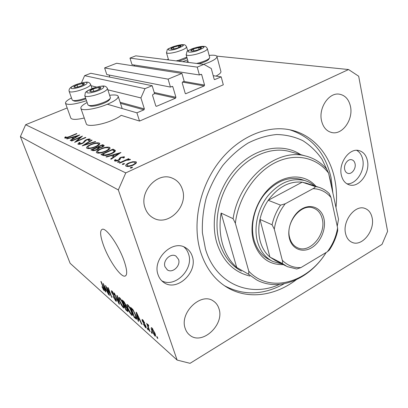 <?xml version="1.0" encoding="UTF-8"?>
<svg xmlns="http://www.w3.org/2000/svg" width="408" height="408" viewBox="0 0 408 408"><rect width="100%" height="100%" fill="white"/><g stroke="black" fill="none" stroke-linecap="round" stroke-linejoin="round"><path stroke-width="0.61" d="M136.904 112.827L139.536 121.069L223.304 84.803L221.202 76.872L214.618 79.611L214.149 79.167L211.288 68.544L203.903 64.362L197.227 67.116L199.4 74.96L201.215 74.266L201.705 74.72L204.551 85.053L204.168 85.935L185.676 93.753L185.212 93.315L182.208 82.89L182.6 81.988L184.197 81.319L181.937 73.42L168.091 79.132L170.442 87.082L172.36 86.363L172.849 86.812L175.924 97.282L175.532 98.185L156.585 106.289L155.785 105.891L152.536 95.324L152.939 94.406L154.601 93.707L152.153 85.7L144.978 88.663L140.918 97.925L144.366 108.895L143.963 109.818L136.904 112.827L107.391 104.249M86.246 123.644L86.379 124.027C87.455 126.959 101.526 124.981 112.394 120.253C116.249 118.601 119.177 116.963 121.181 115.337L139.536 121.069M91.086 85.741L96.635 87.098M107.891 89.852L140.918 97.925M152.153 85.7L90.816 73.267L84.614 75.669L144.978 88.663M84.614 75.669L81.406 82.957M109.12 75.026L109.808 77.117M168.091 79.132L104.611 67.922L106.799 74.572L170.442 87.082M104.611 67.922L116.637 63.26L181.937 73.42M134.217 65.005L134.543 66.05M203.903 64.362L135.803 55.835L129.968 58.099L132.029 64.673L199.4 74.96M129.968 58.099L197.227 67.116M213.211 75.679L221.202 76.872M168.351 59.16L167.122 59.757M182.646 61.7L187.609 59.905M217.015 56.783L220.815 71.16C221.411 72.405 219.82 74.052 216.041 76.102M209.177 55.422C213.527 54.963 216.092 55.248 216.883 56.284C217.495 57.803 214.771 59.864 208.712 62.465L203.612 64.326M84.267 118.014C76.638 119.753 72.17 119.809 70.854 118.187L70.747 117.886M86.501 100.705C75.016 104.407 68.039 105.315 65.561 103.428C65.061 102.112 67.039 100.286 71.492 97.946M87.123 102.5C82.416 105.019 80.351 107.018 80.927 108.492C81.916 111.19 96.069 109.028 107.08 104.377C115.071 100.919 118.754 98.17 118.121 96.13C117.259 94.937 114.449 94.651 109.691 95.278M103.489 245.3C108.661 259.84 120.437 277.083 124.853 276.155C127.541 275.395 127.271 270.244 124.047 260.702C118.835 245.616 106.539 227.95 102.439 229.23C99.72 230.255 100.072 235.61 103.489 245.3M164.985 266.755L167.367 269.897C172.538 273.625 180.933 265.685 178.541 259.411L175.965 256.102C170.799 252.608 162.557 260.544 164.985 266.755M344.673 169.407C345.173 171.559 346.275 172.885 347.983 173.38C351.798 174.553 356.199 168.565 355.072 163.776C354.572 161.558 353.435 160.211 351.66 159.732C347.866 158.651 343.516 164.654 344.673 169.407M367.445 160.818C370.204 172.951 359.045 188.027 349.426 184.906C345.275 183.636 342.577 180.351 341.328 175.047C338.385 163.139 349.233 147.971 358.709 150.516C363.293 151.674 366.205 155.111 367.445 160.818M356.638 150.322C359.81 152.138 361.85 155.234 362.758 159.61C365.242 170.641 356.138 184.645 346.902 183.809M158.12 274.854C159.248 278.093 161.119 280.617 163.741 282.428C176.751 292.255 198.181 272.182 192.26 256.255C191.01 252.389 188.726 249.512 185.411 247.625C172.441 239.261 151.96 259.33 158.12 274.854M161.741 280.77C175.037 288.374 194.111 268.969 188.547 253.99C187.624 251.109 186.074 248.747 183.901 246.906M335.993 207.519C337.023 197.569 336.564 187.96 334.626 178.699C329.47 153.714 312.319 133.967 289.119 129.662C265.511 125.113 236.875 137.843 217.918 163.399C198.976 188.929 192.153 224.681 200.542 251.746C205.831 268.082 214.761 280.01 227.333 287.538C248.008 299.87 274.992 295.943 296.116 279.857M185.263 328.598C186.191 331.342 187.711 333.535 189.807 335.177C202.123 345.724 224.813 324.6 218.938 308.621C217.908 305.337 216.061 302.818 213.404 301.063C201.113 291.776 179.097 312.91 185.263 328.598M345.556 233.534C346.621 238.099 348.901 241.082 352.4 242.49C362.222 246.779 375.115 230.428 372.127 217.775C371.066 212.818 368.582 209.671 364.681 208.325C354.98 204.627 342.358 221.08 345.556 233.534M321.535 120.758C323.187 127.449 326.701 131.396 332.061 132.595C342.572 134.971 353.425 119.416 350.477 106.452C348.825 99.231 345.025 95.12 339.079 94.131C328.787 92.473 318.393 108.115 321.535 120.758M145.085 207.937C146.701 212.583 149.527 215.98 153.551 218.122C168.331 226.629 188.45 206.275 182.422 189.49C180.632 183.962 177.2 180.163 172.13 178.092C157.554 171.472 138.842 191.78 145.085 207.937M190.057 363.324L382.036 244.372L387.6 231.321L358.678 76.225L348.549 69.538L125.771 172.895L118.325 189.929L177.123 360.07L190.057 363.324M80.468 137.287L71.696 141.025L71.313 140.852L82.452 136.099L76.648 141.168L85.476 137.389L85.879 137.557L74.633 142.377L80.468 137.287L80.636 137.756M82.457 143.473C80.442 144.259 78.979 144.509 78.066 144.218L77.841 144.034L79.198 142.525L80.157 142.448L79.239 143.713L82.064 143.279L83.023 142.724L84.813 140.587L86.277 139.735C87.995 139.057 89.25 138.842 90.046 139.087L90.255 139.25L89.362 140.439L88.291 140.576L88.842 139.567L86.736 139.888L82.457 143.473M82.217 145.87L91.652 140.02L92.101 140.209L84.64 144.794L95.268 141.561L95.732 141.76L82.217 145.87M87.032 148.354L86.573 147.971C86.353 147.028 87.694 145.896 90.596 144.575C94.421 143.024 97.303 142.499 99.241 142.999L99.761 143.402C100.021 144.33 98.68 145.462 95.747 146.804C91.826 148.39 88.924 148.905 87.032 148.354M96.88 152.893L96.375 152.475C96.13 151.475 97.481 150.297 100.439 148.93C104.372 147.324 107.36 146.783 109.415 147.324L109.992 147.767C110.272 148.747 108.921 149.93 105.937 151.312C101.903 152.964 98.884 153.49 96.88 152.893M105.988 156.805L120.952 152.5L111.19 159.196L110.644 158.947L113.806 156.784L111.297 155.657L106.513 157.049L105.988 156.805M130.234 168.116L130.8 167.372L132.518 167.198L131.845 167.851L130.234 168.116M209.151 55.335L209.574 55.381M216.75 56.11L348.549 69.538M67.182 107.947L25.648 124.726L125.771 172.895M128.719 162.976L132.651 161.731L135.925 161.777L136.44 162.185L136.124 163.246L133.401 165.072C130.264 166.393 127.862 166.785 126.184 166.25L125.689 165.847C125.47 165.011 126.48 164.057 128.719 162.976L128.867 163.419M122.308 164.465L122.879 163.751L124.547 163.572L123.879 164.205L122.308 164.465M119.773 163.149L119.248 162.909L128.505 158.697L129.04 158.926L127.684 159.548L130.417 159.441L129.152 159.992L126.179 160.319L119.773 163.149M117.555 162.277L118.126 161.573L119.763 161.395L119.095 162.017L117.555 162.277M120.839 157.335L124.297 156.723L124.093 157.789L122.956 157.988L123.18 157.228L121.4 157.544L120.717 157.983L119.85 159.599L118.626 160.334C116.912 161.048 115.617 161.262 114.735 160.976L114.449 160.737L114.791 159.87L115.979 159.64L115.841 160.456L118.06 160.12L118.794 159.661L119.626 158.054L120.839 157.335L120.982 157.769M111.272 153.816C107.228 155.524 104.331 155.999 102.576 155.239L100.949 154.489L113.031 149.124L115.413 150.521C115.418 151.485 114.041 152.587 111.272 153.816M92.177 150.45L90.851 149.843L102.617 144.687L104.152 145.503C104.275 145.936 103.657 146.462 102.306 147.079L99.205 147.931C99.328 148.42 98.639 149.007 97.145 149.69C94.829 150.603 93.177 150.858 92.177 150.45M66.693 138.725L79.769 134.956L70.661 140.551L70.247 140.362L73.19 138.552L71.273 137.695L67.096 138.909L66.693 138.725M65.867 137.598L69.268 136.654L76.536 133.579L76.918 133.742L69.528 136.869C67.437 137.853 65.836 138.251 64.719 138.067L65.005 137.083L66.065 136.823L65.759 137.409L66.045 138.088M106.692 287.803L109.533 295.377L109.074 294.964L105.504 285.452L110.731 295.157L107.87 287.518L108.339 287.926L111.919 297.509L106.916 287.686M116.168 299.508L116.362 301.364L115.75 301.012L113.006 296.397L115.372 299.926L115.796 300.171L115.699 299.105L111.634 292.505L111.44 290.72L111.971 291.016L114.475 295.168L112.409 292.164L112.011 291.939L112.118 292.949L116.168 299.508M117.361 295.805L119.493 304.271L118.983 303.817L113.97 292.842L114.469 293.275L118.789 302.884L116.851 295.356L117.361 295.805M123.298 307.754L121.309 304.955L119.585 301.165C118.733 298.972 118.524 297.692 118.968 297.325L119.569 297.646C121.074 299.309 122.339 301.568 123.369 304.424L124.175 307.53L123.935 308.101L123.298 307.754L124.165 307.275M131.554 315.134L129.489 312.232L127.724 308.356C126.868 306.138 126.674 304.847 127.138 304.475L127.786 304.817C129.356 306.551 130.662 308.876 131.702 311.788L132.498 314.94L132.238 315.501L131.554 315.134L132.483 314.609M138.011 318.755L138.654 321.382L138.077 320.872L136.068 312.13L136.609 312.605L142.04 324.411L141.454 323.891L139.883 320.413L138.011 318.755L138.572 318.434M157.299 337.003L157.835 338.518L157.223 337.972L156.687 336.457L157.299 337.003M25.648 124.726L20.4 136.604L118.325 189.929M20.4 136.604L70.115 263.282L177.123 360.07M154.989 333.29C155.626 334.958 155.764 335.937 155.397 336.228L154.8 335.901L151.776 330.495C151.149 328.858 151.021 327.899 151.394 327.619L151.97 327.925L154.989 333.29M151.705 332.025L152.24 333.52L151.643 332.989L151.113 331.495L151.705 332.025M148.537 327.532L149.945 331.475L149.359 330.949L146.64 323.34L147.66 325.074L147.686 324.233L148.573 325.227L148.742 326.13L148.114 325.548L148.089 326.069L148.537 327.532M147.732 328.486L148.262 329.97L147.681 329.45L147.15 327.966L147.732 328.486M145.988 326.375L146.115 327.94L145.498 327.593L143.269 323.967L145.156 326.553L145.518 326.767L145.477 326.048L142.183 320.8L142.091 319.433L142.673 319.76L144.758 323.08L143.081 320.861L142.683 320.617L142.698 321.152L145.988 326.375M135.869 315.425C136.665 317.48 136.889 318.76 136.553 319.255L134.206 317.414L130.519 307.29L132.875 309.473L135.869 315.425M127.781 309.708L128.056 311.717L125.822 309.922L122.171 300.002L123.695 301.334L125.985 305.046L126.194 306.653L127.781 309.708M105.106 289.558L105.784 292.026L105.315 291.603L103.148 283.397L108.553 294.5L106.631 290.909L105.106 289.558L105.621 289.277M103.938 290.455L101.918 286.727L103.545 289.384L103.724 289.073L100.873 281.408L101.317 281.8L103.729 288.196L104.275 290.649L103.938 290.455L104.372 290.226M157.57 337.768L157.223 337.972M155.601 335.432L154.8 335.901M152.128 330.291L151.776 330.495M152.347 329.016L152.036 328.858L152.373 331.021L154.734 334.983L154.408 332.826L152.347 329.016L152.735 328.792M154.744 332.627L154.408 332.826M151.98 332.795L151.643 332.989M149.69 330.755L149.359 330.949M148.237 324.743L147.66 325.074M148.619 325.451L148.298 325.64M148.012 329.261L147.681 329.45M146.227 327.17L145.498 327.593M145.794 325.87L145.477 326.048M145.421 325.069L145.105 325.247M143.147 320.249L142.183 320.8M144.529 322.534L144.233 322.708M143.458 320.642L143.081 320.861M138.475 320.647L138.077 320.872M141.729 323.733L141.454 323.891M137.185 315.175L137.761 317.72L139.266 319.046L136.726 313.441L137.185 315.175M136.695 318.24L135.736 318.781M134.752 317.103L134.206 317.414M131.488 308.948L134.314 316.715L135.93 317.97L135.318 314.925L133.212 310.595L131.488 308.948L132.059 308.632M132.875 309.478L132.401 309.749M133.533 310.411L133.212 310.595M135.619 314.757L135.318 314.925M136.399 317.006L136.012 317.225M129.744 312.089L129.489 312.232M128.025 308.188L127.724 308.356M128.224 306L127.724 305.74C127.398 306.077 127.571 307.107 128.255 308.836L131.126 313.961L131.616 314.226C131.963 313.946 131.809 312.962 131.162 311.284L130.106 308.805L128.224 306L128.642 305.77M130.366 308.657L130.106 308.805M131.453 311.12L131.162 311.284M126.358 309.626L125.822 309.922M123.109 301.614L124.205 304.592L125.654 305.75L125.526 304.756L123.109 301.614L123.665 301.308M125.807 304.603L125.526 304.756M124.629 305.75L125.909 309.223L127.429 310.452L127.265 309.254L125.577 306.587L124.629 305.75L125.179 305.449M127.546 309.101L127.265 309.254M119.865 301.007L119.585 301.165M120.003 298.804L119.539 298.564C119.228 298.891 119.411 299.911 120.085 301.619L122.874 306.607L123.328 306.852C123.655 306.576 123.497 305.607 122.849 303.95L121.814 301.522L120.003 298.804L120.406 298.585M123.129 303.792L122.849 303.95M119.33 303.629L118.983 303.817M119.1 302.716L118.789 302.884M116.494 300.604L115.75 301.012M115.954 298.967L115.699 299.105M111.935 292.342L111.634 292.505M114.301 294.724L114.041 294.867M112.802 291.955L112.409 292.164M109.329 294.826L109.074 294.964M110.991 295.015L110.731 295.157M111.695 296.907L111.42 297.06M105.621 291.44L105.315 291.603M104.213 286.197L104.841 288.589L106.065 289.675L103.739 284.58L104.213 286.197M103.28 289.063L103.02 289.201M103.999 288.93L103.724 289.073M186.41 62.174L188.022 61.373M131.044 168.116L130.8 167.372M132.498 167.377L132.411 167.107M132.804 162.19L132.651 161.731M136.323 162.981L135.925 161.777M132.829 164.822C134.564 163.98 135.334 163.241 135.14 162.598L134.778 162.302C133.452 161.93 131.616 162.236 129.26 163.226C127.536 164.057 126.776 164.786 126.985 165.419L127.347 165.714C128.622 166.122 130.448 165.821 132.829 164.822L132.977 165.26M127.612 166.515L127.347 165.714M123.119 164.455L122.879 163.751M128.642 159.11L128.505 158.697M127.786 159.844L127.684 159.548M130.397 159.681L130.279 159.324M118.361 162.262L118.126 161.573M124.476 157.248L124.297 156.723M115.209 161.099L114.791 159.87M116.051 161.078L115.841 160.456M118.198 160.517L118.06 160.12M118.968 160.171L118.794 159.661M119.432 159.911L119.1 158.947M120.069 159.37L119.626 158.054M113.98 157.284L113.806 156.784M114.811 156.096L118.524 153.551L112.827 155.208L114.811 156.096L114.985 156.596M118.692 154.046L118.524 153.551M113.281 156.55L112.827 155.208M113.48 150.45L113.031 149.124M112.282 149.879L102.668 154.148L105.101 154.979L110.787 153.602C113.082 152.566 114.148 151.669 113.99 150.909L112.282 149.879M103.117 155.443L102.668 154.148M114.388 152.077L114.016 150.986M110.915 153.974L110.787 153.602M105.31 155.586L105.101 154.979M100.562 149.287L100.439 148.93M109.864 148.639L109.415 147.324M105.468 151.103C107.901 149.96 108.962 148.996 108.65 148.211L108.222 147.869C106.564 147.405 104.127 147.829 100.898 149.129C98.517 150.241 97.441 151.195 97.675 151.99L98.099 152.342C99.7 152.857 102.158 152.444 105.468 151.103L105.59 151.465M98.389 153.168L98.099 152.342M103.27 146.584L102.617 144.687M102.484 145.671L101.867 145.406L98.109 147.053L98.41 147.186C98.945 147.609 100.082 147.507 101.827 146.89L102.862 145.942L102.484 145.671M101.944 147.232L101.827 146.89M98.909 148.629L98.41 147.186M98.716 148.803L98.109 147.053M97.196 147.716L92.509 149.512L93.136 149.797C93.687 150.236 94.875 150.134 96.696 149.491L97.991 148.191L97.196 147.716M96.813 149.833L96.696 149.491M93.437 150.644L93.136 149.797M92.902 150.629L92.509 149.512M90.714 144.901L90.596 144.575M99.654 144.182L99.241 142.999M95.309 146.61C97.701 145.503 98.751 144.58 98.471 143.835L98.078 143.524C96.517 143.091 94.166 143.504 91.03 144.764C88.689 145.834 87.623 146.747 87.832 147.502L88.22 147.824C89.729 148.303 92.091 147.895 95.309 146.61L95.426 146.941M88.495 148.604L88.22 147.824M91.79 140.403L91.652 140.02M84.747 145.1L84.64 144.794M95.375 141.867L95.268 141.561M79.387 143.045L79.198 142.525M79.453 144.304L79.239 143.713M82.171 143.591L82.064 143.279M83.166 143.126L83.023 142.724M85.088 141.362L84.813 140.587M86.394 140.051L86.277 139.735M90.224 139.597L90.046 139.087M76.755 141.469L76.648 141.168M85.578 137.685L85.476 137.389M73.323 138.914L73.19 138.552M74.129 137.981L77.591 135.854L72.614 137.302L74.256 138.338M77.724 136.211L77.591 135.854M73.042 138.485L72.614 137.302M76.638 133.86L76.536 133.579M65.402 138.164L65.005 137.083M78.336 86.868L81.131 85.935L84.425 83.982C84.614 83.482 83.931 83.324 82.365 83.523L77.056 84.986C75.205 85.731 74.098 86.384 73.736 86.935L74.95 87.496L78.336 86.868M85.869 98.879L81.957 100.144C77.948 101.199 75.281 101.47 73.96 100.965L72.66 100.358M72.16 99.838L72.599 100.332C74.057 100.888 77.01 100.582 81.462 99.414L85.593 98.088M82.855 85.155L84.425 83.982L82.365 83.523L77.056 84.986L73.736 86.935L75.602 87.439M82.921 85.124L82.365 83.523M77.765 87.021L77.056 84.986M175.863 48.527L178.408 47.68L180.917 46.078C180.831 45.706 179.984 45.645 178.367 45.885L173.349 47.277C171.737 47.93 170.891 48.46 170.809 48.878L171.906 49.225L175.863 48.527M187.017 57.803C185.227 58.946 182.616 60.007 179.183 60.976L178.444 61.175M176.169 60.889L178.908 60.221L186.839 57.166M179.535 47.185L180.917 46.078L178.367 45.885L173.349 47.277L170.809 48.878L171.906 49.225M178.832 47.507L178.367 45.885M173.844 48.996L173.349 47.277M196.253 50.419L198.91 49.526L200.838 48.557L201.424 47.828C201.282 47.435 200.338 47.364 198.609 47.619L193.31 49.082C191.643 49.771 190.796 50.332 190.766 50.776L192.056 51.153L196.253 50.419M209.36 58.293L208.972 58.951C208.228 60.404 205.153 61.929 199.731 63.536L198.951 63.74M196.579 63.444L199.486 62.74C205.499 60.96 208.911 59.272 209.732 57.666L207.427 48.909M199.818 49.128L201.424 47.828L198.609 47.619L193.31 49.082L190.766 50.776L192.056 51.153M199.109 49.45L198.609 47.619M193.831 50.964L193.31 49.082M94.62 91.091L97.558 90.102L100.934 88.011C101.082 87.465 100.317 87.292 98.639 87.496L93.019 89.041C91.086 89.837 89.954 90.53 89.617 91.122L91.091 91.739L94.62 91.091M110.119 98.598L109.732 99.317C108.671 101.235 104.907 103.168 98.435 105.121C94.166 106.238 91.295 106.508 89.816 105.937L88.465 105.305M87.873 104.672L88.393 105.274C90.025 105.901 93.208 105.601 97.946 104.361C105.131 102.194 109.303 100.052 110.471 97.94L107.493 88.658M99.022 89.444L100.934 88.011L98.639 87.496L93.019 89.041L89.617 91.122L91.861 91.672M99.256 89.327L98.639 87.496M93.789 91.305L93.019 89.041M283.341 264.619C268.673 264.96 258.728 257.173 253.516 241.256C248.513 223.278 256.331 199.16 271.366 186.446C286.365 173.614 305.561 174.109 315.97 186.354M302.96 179.959L300.966 179.306C287.813 176.343 275.579 181.438 264.262 194.596C254.235 207.335 250.114 225.649 253.975 239.797C256.744 249.359 261.916 256.005 269.489 259.728M331.73 187.746L330.572 180.907L328.838 174.318M328.149 172.232L322.085 159.39C316.812 151.756 310.406 145.523 302.869 140.689C294.785 136.797 286.049 134.742 276.66 134.523C267.072 135.43 257.519 138.286 248.013 143.091C238.746 148.971 230.306 156.478 222.686 165.602C215.756 175.481 210.283 186.221 206.275 197.819C203.24 209.63 201.95 221.309 202.409 232.856L205.469 249.064C215.679 284.004 250.048 297.932 279.48 284.407M289.649 129.764C311.564 136.879 325.36 152.821 331.041 177.597L332.918 193.254M233.101 218.683L235.36 223.268C238.328 197.809 254.878 172.885 275.094 162.695C295.336 152.47 316.746 157.391 328.583 173.13L326.471 168.861C320.703 162.262 313.614 157.942 305.215 155.897C276.797 147.773 238.915 179.153 233.101 218.683L221.095 213.068C219.31 224.165 219.81 234.559 222.6 244.244C225.481 253.852 230.183 261.584 236.706 267.444L248.722 274.339L256.673 279.924C279.149 292.271 310.004 278.837 326.191 252.46M337.222 226.165L338.523 219.269L337.243 226.246M235.36 223.268L248.783 271.187C269.673 293.842 307.703 282.708 326.114 252.506M328.583 173.13L338.523 219.269M248.783 271.187L248.722 274.339M284.182 283.744C263.537 295.203 243.627 295.856 224.466 285.712M221.095 213.068L236.706 267.444M323.962 218.754C326.339 229.097 320.586 242.525 311.498 247.814C302.455 253.251 292.021 249.084 289.44 238.486C286.717 227.975 292.822 213.797 302.252 208.692C311.641 203.429 321.728 208.345 323.962 218.754M289.639 237.599C290.986 242.627 293.658 246.034 297.661 247.809C309.978 253.756 326.395 234.212 322.269 218.969C320.897 213.348 317.888 209.692 313.242 207.993C301.104 203.051 285.228 222.686 289.639 237.599M282.005 263.93L272.983 261.538C265.389 257.805 260.202 251.124 257.433 241.495C253.577 227.261 257.739 208.814 267.821 195.973C279.205 182.702 291.496 177.556 304.689 180.525C308.361 181.575 311.646 183.365 314.553 185.885M307.397 183.513L302.165 182.172C289.4 180.938 278.088 186.981 268.229 200.287C264.262 206.122 261.508 212.502 259.973 219.422C258.346 227.123 258.422 234.371 260.202 241.169C262.064 247.901 265.302 253.205 269.923 257.081L275.155 260.411L285.753 265.853M274.293 229.148L272.07 224.772L259.973 219.422L269.923 257.081L281.979 263.257C282.739 262.997 282.836 261.992 282.28 260.228C287.441 265.496 293.658 267.949 300.931 267.592L327.369 251.756C332.704 244.642 336.115 236.681 337.595 227.873L331 197.508C326.318 191.872 320.336 188.924 313.048 188.654L285.223 203.776C279.398 211.257 275.757 219.713 274.293 229.148L282.28 260.228M313.048 188.654C314.685 187.879 315.338 187.144 314.996 186.441L302.165 182.172L268.229 200.287L280.525 205.142L285.223 203.776M337.595 227.873L337.702 230.566C336.151 237.578 333.377 244.061 329.378 250.002L327.369 251.756M314.996 186.441L318.368 187.15C322.499 188.358 326.12 190.495 329.231 193.56L331 197.508M300.931 267.592L296.738 268.994L287.263 266.628L281.979 263.257M120.477 103.326L143.963 109.818M120.131 102.27L144.366 108.895M155.897 106.116L156.585 106.289M154.54 93.503L175.532 98.185M154.234 92.504L175.924 97.282M171.641 86.578L172.849 86.812M185.37 93.59L185.977 93.718M182.458 82.074L204.168 85.935M183.926 81.437L204.551 85.053M200.435 74.526L201.705 74.72M214.343 79.489L214.873 79.57M144.835 324.11L144.412 324.35M128.127 310.84L127.342 311.284M124.409 302.093L123.945 302.348M126.291 306.189L125.577 306.587M118.759 301.354L118.432 301.538M114.204 296.065L113.858 296.254M114.837 151.694L114.123 149.588M103.673 155.57L103.275 154.423M103.938 146.084L103.601 145.11M84.288 142.341L84.017 141.576M69.37 136.935L69.268 136.654M77.933 87.644C88.653 84.752 90.709 80.31 80.198 83.324C69.839 86.073 67.142 90.683 77.933 87.644M72.221 100.011L69.187 91.448C68.269 88.322 71.961 85.593 80.259 83.252C85.909 82.217 88.556 80.876 90.617 84.359C90.408 86.175 86.348 88.301 78.438 90.744C73.175 92.111 70.094 92.346 69.187 91.448L69.131 91.28M175.868 49.098C185.885 45.237 185.88 44.166 175.853 45.89C165.99 48.527 165.714 51.969 175.868 49.098M168.575 59.94L166.495 52.816L167.224 49.847C166.892 49.281 169.769 47.95 175.863 45.849C182.325 44.304 182.238 44.712 183.845 44.742C184.686 44.564 185.589 45.252 186.558 46.798C186.548 48.2 183.207 49.904 176.536 51.923C170.901 53.377 167.555 53.678 166.495 52.816L166.433 52.596M196.335 51.036C206.744 46.951 206.586 45.808 195.855 47.614C185.441 50.383 185.63 54.055 196.335 51.036M188.312 62.409L186.196 54.881L186.946 51.755C186.67 51.107 189.644 49.71 195.855 47.563C202.827 45.925 202.71 46.374 204.515 46.435C205.433 46.288 206.382 47.017 207.351 48.628C207.412 50.133 203.99 51.923 197.084 54.009C191.02 55.565 187.389 55.855 186.196 54.881L186.124 54.611M94.263 91.933C105.631 88.878 107.36 84.079 96.257 87.261C85.292 90.158 82.844 95.141 94.263 91.933M87.95 104.892L84.828 95.875L85.333 92.677C85.303 92.376 86.333 91.565 88.424 90.25L96.319 87.184C102.332 86.042 105.366 84.777 107.416 88.429C107.289 90.403 103.091 92.667 94.834 95.217C89.184 96.676 85.848 96.895 84.828 95.875L84.757 95.656M305.215 155.897L288.308 151.174C270.356 146.921 248.345 156.131 233.626 175.312C218.923 194.478 213.302 221.707 219.463 242.556C223.609 255.882 230.913 265.399 241.368 271.101M249.92 276.027C233.906 272.248 222.87 261.197 216.821 242.872C209.539 218.657 218.198 186.237 237.441 166.694C256.647 147.064 283.06 142.851 300.66 154.622M272.07 224.772C273.656 217.678 276.476 211.135 280.525 205.142M305.495 182.881L319.949 187.66M70.854 118.187L65.561 103.428M122.186 108.548L118.259 96.548M125.904 275.594L124.853 276.155M167.076 269.698L167.367 269.897M347.718 173.303L347.983 173.38M348.774 184.707L349.426 184.906M163.062 281.938L163.741 282.428M224.65 285.84L227.333 287.538M189.338 334.79L189.807 335.177M351.859 242.265L352.4 242.49M331.184 132.401L332.061 132.595M152.403 217.469L153.551 218.122M152.036 328.858L152.556 328.557M154.734 334.983L155.407 334.591M148.114 325.548L148.583 325.278M145.574 326.737L146.023 326.476M142.683 320.617L143.208 320.321M136.007 317.924L136.563 317.613M127.724 305.74L128.341 305.393M131.738 314.155L132.34 313.818M125.705 305.72L126.133 305.485M127.485 310.422L127.939 310.167M119.539 298.564L120.131 298.238M123.328 306.852L124.017 306.474M115.867 300.135L116.306 299.895M112.011 291.939L112.562 291.638M103.739 289.45L104.106 289.257M86.379 124.027L80.927 108.492M135.191 162.746L135.543 163.807M126.985 165.419L127.347 166.505M123.313 157.386L123.486 157.896M115.678 160.319L115.943 161.089M108.65 148.211L109.089 149.486M97.675 151.99L98.083 153.158M102.892 146.033L103.112 146.676M98.471 143.835L98.879 145.013M87.832 147.502L88.22 148.599M79.106 143.606L79.361 144.32M88.99 139.684L89.26 140.454M65.77 137.516L65.984 138.098M92.055 88.592L90.678 84.543M75.363 87.45L74.95 87.496M83.339 84.849L83.859 84.553M187.741 51.015L186.624 47.027M179.867 46.976L180.412 46.675M200.257 48.863L200.838 48.557M91.474 91.693L91.091 91.739M99.664 89.046L100.235 88.73M296.856 247.437L297.661 247.809M304.689 180.525L300.966 179.306M271.432 260.732L267.939 258.927"/></g></svg>
